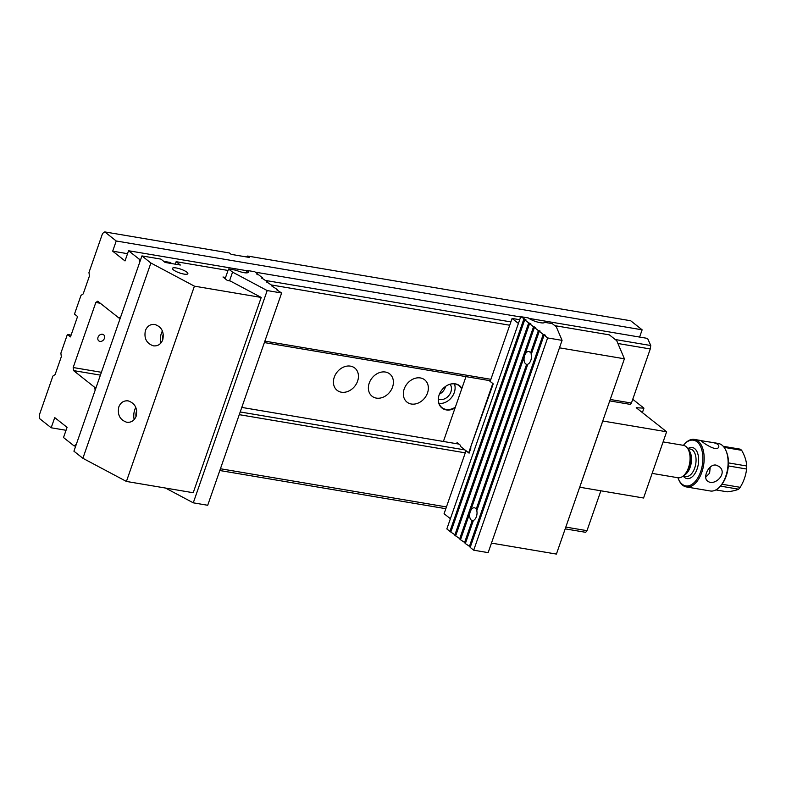 <?xml version="1.0" encoding="UTF-8"?>
<svg xmlns="http://www.w3.org/2000/svg" width="786" height="786" viewBox="0 0 786 786"><rect width="100%" height="100%" fill="white"/><g stroke="black" fill="none" stroke-linecap="round" stroke-linejoin="round"><path stroke-width="1.18" d="M716.075 465.106C708.785 463.632 702.458 477.701 707.518 480.973C714.209 487.015 728.534 473.201 719.013 466.452L716.075 465.106M710.21 467.11L709.611 473.143L705.72 477.181M682.592 476.473A16.437 9.127 -80.4 0 0 689.666 463.062A16.437 9.127 -80.4 0 0 687.386 448.059L688.31 449.346A15.17 8.42 99.6 0 1 690.413 463.18A15.17 8.42 99.6 0 1 683.879 475.569L682.592 476.473A16.437 9.127 -80.4 0 1 677.925 477.741A23.167 12.871 -80.4 0 0 678.279 478.625A23.167 12.871 -80.4 0 0 682.238 484.274A23.167 12.871 -80.4 0 0 702.851 460.213A23.167 12.871 -80.4 0 0 684.026 444.611L684.567 444.002A24.101 13.382 99.6 0 1 694.402 439.423A24.101 13.382 99.6 0 1 703.578 465.41A24.101 13.382 99.6 0 1 686.375 486.937L710.308 490.985A24.101 13.382 -80.4 0 0 720.143 486.396A24.101 13.382 -80.4 0 0 726.126 451.026L726.578 452.156A22.706 12.605 99.6 0 1 728.465 462.905L746.7 465.99C746.474 461.038 744.794 455.821 741.66 450.319L724.112 447.362M728.337 465.931A22.706 12.605 99.6 0 1 721.961 484.235L740.206 487.32C743.772 481.464 745.894 475.363 746.582 469.006L728.337 465.931A22.706 12.605 -80.4 0 0 728.465 462.905M723.248 446.301L740.196 449.16A22.706 12.605 -80.4 0 1 741.66 450.319M746.582 469.006A22.706 12.605 -80.4 0 0 746.7 465.99M720.143 486.396L720.949 485.483A22.706 12.605 -80.4 0 0 721.961 484.235M715.879 489.914L727.207 491.83C732.434 491.201 736.236 490.317 738.624 489.187L720.398 486.112M738.624 489.187A22.706 12.605 -80.4 0 0 740.206 487.32M684.026 444.611A23.167 12.871 -80.4 0 0 683.417 445.338M686.375 486.937A24.101 13.382 99.6 0 1 682.7 485.257A24.101 13.382 99.6 0 1 678.593 479.381L678.279 478.625M726.126 451.026A24.101 13.382 -80.4 0 0 722.01 445.151A24.101 13.382 -80.4 0 0 718.335 443.461L711.694 442.341M705.238 441.368L701.299 440.661C700.532 441.192 717.225 452.982 718.797 446.753C719.072 444.621 716.645 443.137 711.507 442.312L705.238 441.368M687.386 448.059A16.437 9.127 -80.4 0 0 683.398 445.338L663.099 441.909M116.23 240.988L642.133 329.815L630.686 320.757L247.659 256.049L249.417 257.444L231.182 254.369L229.424 252.974L104.784 231.919L116.23 240.988L112.683 251.176L125.013 260.932L128.56 250.744L139.132 259.105L140.723 259.38M170.248 262.445L163.743 261.345L170.248 262.445L171.662 263.565L170.248 262.445M265.865 280.514L510.88 321.906M615.261 339.532L650.759 345.526L647.576 338.412L528.939 318.369M128.56 250.744L247.069 270.757M255.293 272.153L520.656 316.974M104.784 231.919L102.573 233.422L88.975 272.477L89.407 276.073L83.198 293.905L80.987 295.408L74.483 314.086L77.568 316.522L70.475 336.899L67.39 334.463L60.886 353.14L61.318 356.736L55.108 374.568L52.898 376.062L39.3 415.126L39.732 418.712L51.178 427.781L66.034 430.286M71.104 335.091L67.39 334.463M445.534 386.437A9.727 7.742 -51.6 0 1 439.433 394.15M75.672 446.173L74.081 445.908L76.291 444.404L95.126 390.318L94.772 387.39L96.069 387.616M51.178 427.781L54.735 417.592L67.065 427.348L63.509 437.537L74.081 445.908M565.802 527.092L586.995 530.668L585.708 532.328L565.193 528.86M445.829 508.699L219.815 470.519M650.759 345.526L650.268 348.964L617.914 343.502M610.25 399.475L631.433 403.051L650.268 348.964M631.433 403.051L630.392 404.397L609.749 400.909M509.721 325.227L271.514 284.994M264.872 341.134L490.886 379.314M100.274 303.239L95.823 302.492L97.71 301.205L118.932 318.006L120.73 316.787L139.564 262.701L139.132 259.105M586.995 530.668L600.877 490.798M465.283 452.844L239.268 414.664M220.434 468.751L446.448 506.931M100.412 375.128L73.55 370.589L94.772 387.39M73.55 370.589L73.177 367.524L101.404 372.299M95.823 302.492L73.177 367.524M639.608 337.066L642.133 329.815M490.385 380.748L264.371 342.578M120.229 318.232L118.932 318.006M240.211 411.962L464.948 449.926M241.793 407.413L458.955 444.1M455.055 408.003A14.227 11.318 -51.6 0 1 438.421 397.873A14.227 11.318 -51.6 0 1 448.924 384.6A14.227 11.318 -51.6 0 1 455.349 383.853A14.227 11.318 -51.6 0 1 461.893 388.353M420.392 377.948A14.227 11.318 -51.6 0 1 427.515 392.951A14.227 11.318 -51.6 0 1 411.314 404.014A14.227 11.318 -51.6 0 1 403.464 391.968A14.227 11.318 -51.6 0 1 413.967 378.695A14.227 11.318 -51.6 0 1 420.392 377.948M385.425 372.043A14.227 11.318 -51.6 0 1 392.558 387.046A14.227 11.318 -51.6 0 1 376.356 398.109A14.227 11.318 -51.6 0 1 368.506 386.064A14.227 11.318 -51.6 0 1 379.009 372.79A14.227 11.318 -51.6 0 1 385.425 372.043M350.468 366.138A14.227 11.318 -51.6 0 1 357.601 381.141A14.227 11.318 -51.6 0 1 341.389 392.204A14.227 11.318 -51.6 0 1 333.549 380.159A14.227 11.318 -51.6 0 1 344.052 366.885A14.227 11.318 -51.6 0 1 350.468 366.138M102.465 334.266A3.891 3.095 -51.6 0 1 103.634 334.777A3.891 3.095 -51.6 0 1 104.086 339.09A3.891 3.095 -51.6 0 1 99.979 341.399A3.891 3.095 -51.6 0 1 98.8 340.888A3.891 3.095 -51.6 0 1 98.348 336.575A3.891 3.095 -51.6 0 1 102.465 334.266M247.659 256.049L246.362 256.934M450.123 384.236A9.727 7.742 -51.6 0 1 448.953 395.417A9.727 7.742 -51.6 0 1 438.342 399.111M454.455 383.882A13.902 11.063 -51.6 0 1 451.557 397.47A13.902 11.063 -51.6 0 1 438.991 403.424M461.696 388.923A13.902 11.063 128.4 0 0 459.191 385.788A13.902 11.063 128.4 0 0 455.006 383.951A13.902 11.063 128.4 0 0 448.128 384.944M438.568 397.009A13.902 11.063 128.4 0 0 441.938 407.59A13.902 11.063 128.4 0 0 446.134 409.427A13.902 11.063 128.4 0 0 455.349 407.158M112.683 251.176L127.538 253.681M489.069 380.532L492.802 383.48L468.643 452.854L460.282 446.232L460.576 445.377L457.049 442.597L456.666 443.707M465.98 376.632L443.402 441.467M175.258 264.175L176.133 261.689L228.009 270.453M261.217 297.442L193.209 492.734L126.418 481.445L194.417 286.163L261.217 297.442L230.259 280.975L227.38 280.484L222.978 277.006L225.582 277.438M194.417 286.163L150.892 263.005L82.884 458.287L126.418 481.445M82.884 458.287L73.923 451.193L141.932 255.912L160.934 259.115L165.158 262.465L180.358 265.029L176.133 261.689M176.3 267.967A8.135 1.975 19.2 0 0 172.478 268.35A8.135 1.975 19.2 0 0 179.513 272.899A8.135 1.975 19.2 0 0 187.854 273.705A8.135 1.975 19.2 0 0 184.297 270.62A8.135 1.975 19.2 0 0 176.3 267.967M150.892 263.005L141.932 255.912M136.165 416.187C134.318 420.677 131.183 422.701 126.762 422.259C119.904 419.862 117.252 414.762 118.794 406.952C120.641 402.452 123.775 400.438 128.197 400.88C135.054 403.277 137.707 408.376 136.165 416.187M162.771 339.768C160.924 344.268 157.79 346.282 153.368 345.84C146.52 343.443 143.858 338.344 145.41 330.533C147.257 326.043 150.391 324.019 154.813 324.461C161.67 326.858 164.323 331.957 162.771 339.768M160.835 343.138A10.66 5.915 99.6 0 1 161.405 333.235A10.66 5.915 99.6 0 1 162.407 330.945M162.614 340.21A6.946 3.861 99.6 0 1 163.174 334.63A6.946 3.861 99.6 0 1 163.311 334.256M135.801 407.354A10.66 5.915 -80.4 0 0 134.799 409.653A10.66 5.915 -80.4 0 0 134.219 419.547M136.695 410.665A6.946 3.861 -80.4 0 0 136.558 411.049A6.946 3.861 -80.4 0 0 135.998 416.619M643.567 498.01L579.724 487.222L602.783 421.001L666.626 431.779L643.567 498.01M666.626 431.779L636.238 407.728L643.94 408.15L632.75 399.288M643.94 408.15L642.398 412.601M519.703 319.715L512.089 318.438L490.15 381.436L493.225 383.873L470.49 447.548L470.932 447.892L469.104 453.158L466.019 450.722L444.08 513.72L450.398 518.721M559.465 347.825L624.408 358.789L616.715 340.682L609.366 334.865L554.837 325.659M624.408 358.789L556.409 554.081L491.466 543.106M518.406 323.439L512.089 318.438M490.955 388.795L491.486 388.883M257.67 274.697L257.857 274.176L256.953 274.412L258.732 274.874L262.701 278.008L261.797 278.244L262.701 278.008M262.514 278.529L267.545 281.85L266.641 282.076L267.545 281.85M267.358 282.361L272.388 285.682L271.484 285.908L272.388 285.682M272.202 286.202L277.232 289.513L276.328 289.749L277.232 289.513M277.045 290.034L281.634 293.001L207.71 505.27L193.277 502.824L267.191 290.565L281.634 293.001M246.323 272.889L247.168 270.453L254.772 271.74L257.857 274.176M165.492 488.047L193.277 502.824M225.14 278.716L228.539 268.95L232.558 272.133L229.522 280.848M247.168 270.453A9.265 2.25 -160.8 0 1 248.327 272.221A9.265 2.25 -160.8 0 1 236.134 270.237L228.539 268.95M267.191 290.565L232.558 272.133M529.754 323.125L529.577 323.635L530.825 323.685L528.693 322.938L524.724 319.804L450.81 532.073L455.831 535.384M528.693 322.938L454.77 535.207M534.598 326.956L534.421 327.477L535.669 327.516L533.537 326.78L529.567 323.635L455.654 535.905L460.675 539.225M533.537 326.78L459.614 539.039M539.442 330.788L539.265 331.309L540.159 331.073L538.381 330.611L534.411 327.477L460.498 539.736L465.518 543.057M538.381 330.611L530.599 352.943A6.475 3.596 -80.4 0 0 528.821 351.548A6.475 3.596 -80.4 0 0 524.665 355.498A6.475 3.596 -80.4 0 0 526.64 364.311L476.198 509.171A6.475 3.596 -80.4 0 0 474.41 507.776A6.475 3.596 -80.4 0 0 470.254 511.725A6.475 3.596 -80.4 0 0 472.239 520.538L464.457 542.88M544.285 334.62L544.108 335.141L545.356 335.19L543.224 334.443L539.255 331.309L531.198 354.466A6.475 3.596 -80.4 0 1 527.809 364.193L476.788 510.694A6.475 3.596 -80.4 0 1 473.408 520.42L465.341 543.578L470.362 546.889M543.224 334.443L469.301 546.712M547.626 337.931L544.099 335.141L470.185 547.41L473.703 550.2L547.626 337.931L562.069 340.367L488.145 552.637L473.703 550.2M524.724 319.804L525.981 319.853L520.764 316.67L528.359 317.947A9.265 2.25 19.2 0 0 537.742 322.132A9.265 2.25 19.2 0 0 544.688 322.348L552.283 323.635L556.301 326.819L562.069 340.367M523.849 319.106L449.926 531.375L450.987 531.552M520.764 316.67L446.841 528.939L449.926 531.375M526.64 364.311L527.681 364.488M531.66 353.13L530.599 352.943M472.239 520.538L473.28 520.715M477.259 509.357L476.198 509.171M687.878 448.659A15.759 8.744 99.6 0 1 698.469 462.993A15.759 8.744 99.6 0 1 684.596 477.485A15.759 8.744 99.6 0 1 683.25 476.07M688.762 450.034A13.902 7.722 99.6 0 1 691.159 463.308A13.902 7.722 99.6 0 1 684.537 475.058M683.181 476.061L685.795 476.503A13.902 7.722 -80.4 0 0 695.718 464.084A13.902 7.722 -80.4 0 0 690.422 449.091L687.809 448.649M524.91 319.283L524.734 319.804M701.564 440.632L694.402 439.423M677.925 477.741L652.134 473.388"/></g></svg>
